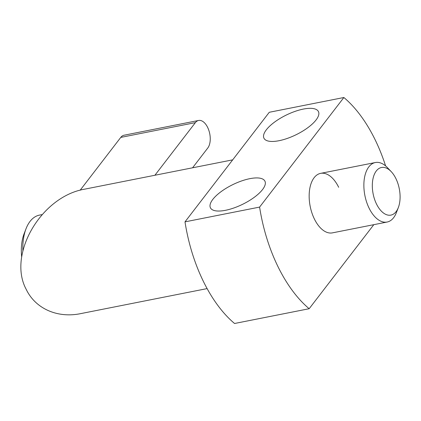 <?xml version="1.0" encoding="UTF-8"?>
<svg xmlns="http://www.w3.org/2000/svg" width="421" height="421" viewBox="0 0 421 421"><rect width="100%" height="100%" fill="white"/><g stroke="black" fill="none" stroke-linecap="round" stroke-linejoin="round"><path stroke-width="0.63" d="M232.681 159.854L85.074 189.082C41.395 196.128 7.21 254.395 26.223 289.385C35.38 308.625 57.372 318.423 80.627 313.634L207.116 288.595M259.599 207.09A121.322 66.607 78.8 0 0 277.86 266.382A121.322 66.607 78.8 0 0 309.167 308.719L234.56 323.491A121.322 66.607 -101.2 0 1 203.259 281.149A121.322 66.607 -101.2 0 1 184.998 221.862L269.272 112.281L343.873 97.509L259.599 207.09L184.998 221.862M385.594 165.906A121.322 66.607 78.8 0 0 375.174 139.851A121.322 66.607 78.8 0 0 343.873 97.509M249.837 178.667A30.328 10.993 154 0 1 264.935 181.188A30.328 10.993 154 0 1 254.326 197.265A30.328 10.993 154 0 1 225.509 210.3A30.328 10.993 154 0 1 210.416 207.779A30.328 10.993 154 0 1 221.02 191.702A30.328 10.993 154 0 1 249.837 178.667M303.362 109.076A30.328 10.993 154 0 1 318.455 111.597A30.328 10.993 154 0 1 307.851 127.668A30.328 10.993 154 0 1 279.034 140.709A30.328 10.993 154 0 1 263.935 138.188A30.328 10.993 154 0 1 274.545 122.111A30.328 10.993 154 0 1 303.362 109.076M391.23 171.652A24.265 13.319 78.8 0 0 374.532 173.936A24.265 13.319 78.8 0 0 376.469 203.953A24.265 13.319 78.8 0 0 398.34 207.548A24.265 13.319 78.8 0 0 395.935 178.646A24.265 13.319 78.8 0 0 391.23 171.652L387.515 167.726A30.328 16.651 78.8 0 0 375.337 162.532A30.328 16.651 78.8 0 0 369.064 208.1A30.328 16.651 78.8 0 0 387.12 222.035L332.411 232.866A30.328 16.651 -101.2 0 1 314.355 218.931A30.328 16.651 -101.2 0 1 320.628 173.363A30.328 16.651 -101.2 0 1 338.684 187.298M309.167 308.719L373.806 224.672M22.871 250.463A43.979 24.144 -101.2 0 1 26.007 228.808A43.979 24.144 -101.2 0 1 39.463 215.115L41.916 214.631M21.66 256.921A37.911 20.813 -101.2 0 1 24.071 233.855L26.007 228.808M80.122 190.26L120.769 137.404A15.167 8.325 -101.2 0 1 124.021 135.23L198.623 120.464A15.167 8.325 -101.2 0 1 207.653 127.431A15.167 8.325 -101.2 0 1 207.763 148.039L192.571 167.8M154.902 175.257L195.37 122.632A15.167 8.325 -101.2 0 1 198.623 120.464M387.12 222.035A30.328 16.651 78.8 0 0 396.398 212.594L398.34 207.548M120.769 137.404L195.37 122.632M375.337 162.532L320.628 173.363"/></g></svg>
